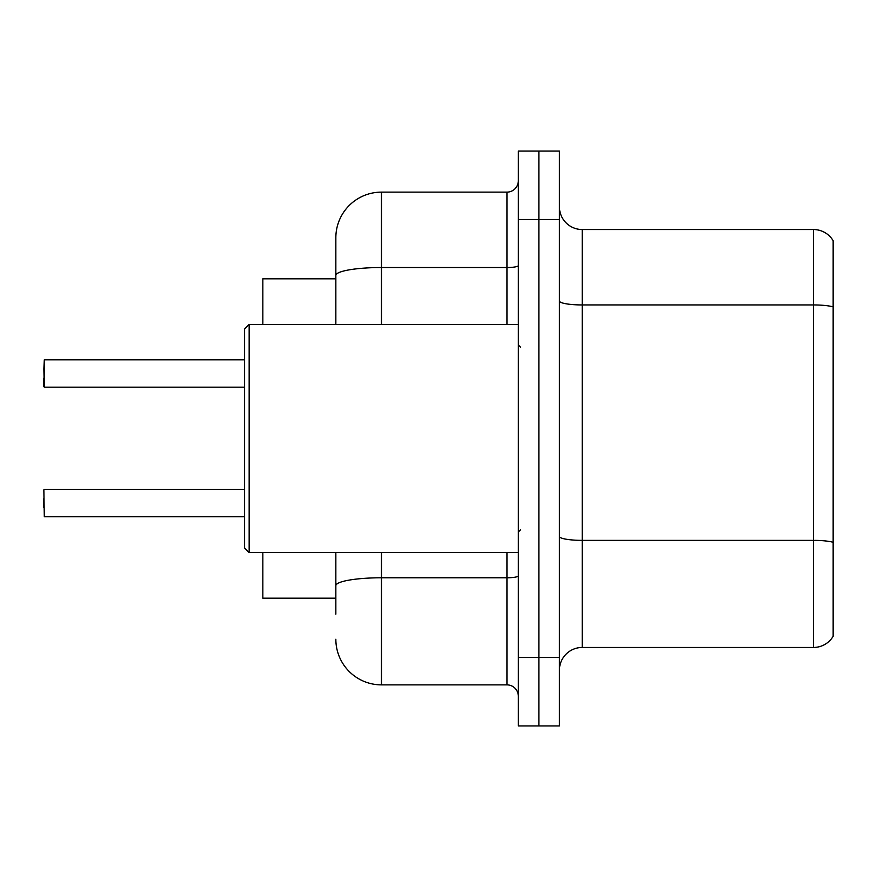 <?xml version="1.0" encoding="UTF-8"?>
<svg xmlns="http://www.w3.org/2000/svg" width="877" height="877" viewBox="0 0 877 877"><rect width="100%" height="100%" fill="white"/><g stroke="black" fill="none" stroke-linecap="round" stroke-linejoin="round"><path stroke-width="1.32" d="M262.848 598.18L335.847 598.18L262.848 598.18L262.848 552.565M335.847 319.403L335.847 275.455L335.847 278.82L262.848 278.82L262.848 324.435M833.15 556.215L833.15 629.215M559.405 670.269A22.813 22.813 0 0 1 582.218 647.456L813.527 647.456L813.527 229.544L582.218 229.544A22.813 22.813 0 0 1 559.405 206.731A22.813 22.813 0 0 0 582.218 229.544L582.218 647.456M538.873 657.498L538.873 725.937L559.405 725.937L559.405 657.498L538.873 657.498L538.873 725.937L518.34 725.937L518.34 657.498L538.873 657.498L538.873 219.502L538.873 657.498M518.34 657.498L518.34 151.063L538.873 151.063L538.873 219.502L538.873 151.063L559.405 151.063L559.405 657.498M833.15 240.715A22.813 22.813 0 0 0 813.527 229.544A22.813 22.813 0 0 1 833.15 240.715L833.15 636.285A22.813 22.813 0 0 1 813.527 647.456M335.847 614.152L335.847 552.565M381.473 552.565L381.473 684.871L506.939 684.871L506.939 552.565M335.847 324.435L335.847 237.755A45.626 45.626 0 0 1 381.473 192.129L506.939 192.129A11.401 11.401 0 0 0 518.34 180.728M335.847 593.619L335.847 585.704A45.626 7.926 180 0 1 381.473 577.779L506.939 577.779A11.401 1.984 0 0 0 518.34 575.794M335.847 237.755L335.847 262.848M518.34 696.272A11.401 11.401 0 0 0 506.939 684.871M381.473 684.871A45.626 45.626 0 0 1 335.847 639.245M43.85 368.932L44.31 359.811L244.595 359.811L44.31 359.811L44.31 387.174L43.85 368.932M249.156 552.565L244.595 547.993L244.595 329.007L249.156 324.435L249.156 552.565L518.34 552.565M43.85 507.619L43.85 498.498M43.85 489.826L44.31 516.728L244.595 516.728M43.85 378.053L43.85 386.713M833.15 306.884A22.813 3.957 180 0 0 813.527 304.944L582.218 304.944A22.813 3.957 0 0 1 559.405 300.986M833.15 542.304A22.813 3.957 180 0 0 813.527 540.364L582.218 540.364A22.813 3.957 -0 0 1 559.405 536.406M559.405 219.502L518.34 219.502M381.473 192.129L381.473 267.529L506.939 267.529L506.939 192.129M335.847 275.455A45.626 7.926 180 0 1 381.473 267.529L381.473 324.435M506.939 324.435L506.939 267.529A11.401 1.984 0 0 0 518.34 265.556M520.62 347.248L518.34 344.968M249.156 324.435L518.34 324.435M520.62 529.752L518.34 532.032M44.31 489.366L244.595 489.366M44.31 387.174L244.595 387.174"/></g></svg>
